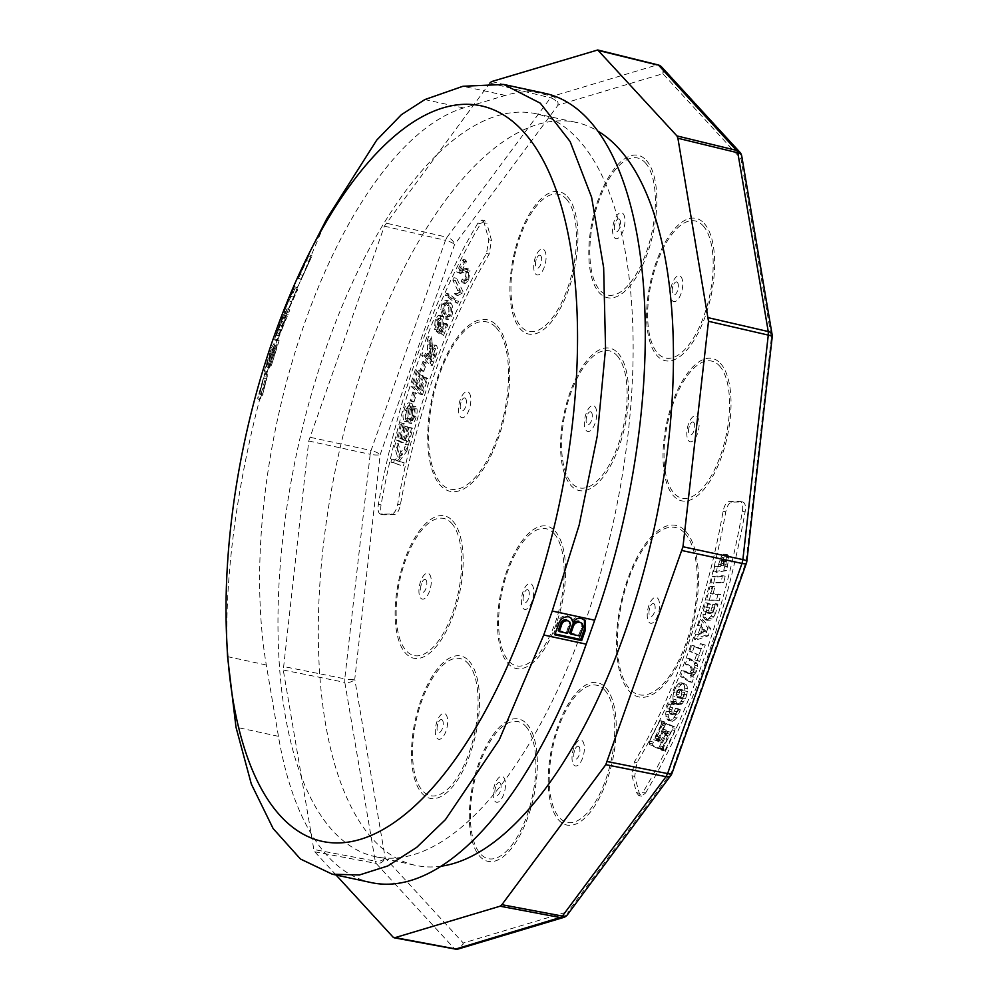 <?xml version="1.0" encoding="UTF-8"?>
<svg xmlns="http://www.w3.org/2000/svg" width="999" height="999" viewBox="0 0 999 999"><rect width="100%" height="100%" fill="white"/><g stroke="black" fill="none" stroke-linecap="round" stroke-linejoin="round"><path stroke-width="0.75" stroke-dasharray="5 3.75" d="M459.54 292.582L460.277 291.046L453.971 277.697L452.822 280.082L457.742 290.484L454.533 293.294L455.282 294.88L459.403 292.545L462.237 293.157L459.54 292.582M455.881 300.687L446.391 293.381L445.492 295.354L454.982 302.66L455.881 300.687L458.566 301.273L449.075 293.956L446.391 293.381M440.721 316.358L438.324 315.422L435.189 319.58L434.478 329.408L435.664 326.823L435.926 320.691L438.536 318.157L439.523 318.968L439.36 325.961L436.213 331.281L440.809 334.94L445.067 324.513L444.205 323.214L440.784 331.581L438.361 329.732L440.434 326.473L440.721 316.358L443.406 316.945L438.324 315.422L442.058 315.884L441.009 315.996L437.874 320.155L435.189 319.58M424.001 362.425L422.977 361.363L420.092 369.717L421.116 370.766L424.001 362.425L426.685 362.999L422.977 361.363M416.67 369.93L411.276 386.588L419.83 394.13L425.075 377.984L424.063 377.085L419.78 390.284L417.157 387.987L421.166 375.624L420.167 374.737L416.158 387.1L413.236 384.528L417.682 370.816L416.67 369.93L419.368 370.504L413.961 387.175L411.276 386.588M413.936 392.869L412.837 392.045L410.227 400.624L411.326 401.448L413.936 392.869L416.62 393.444L412.837 392.045M410.477 408.191L408.941 402.722L412.05 403.471L409.353 402.884C407.305 402.56 405.582 404.82 404.208 409.665C402.522 415.259 402.634 419.155 404.52 421.366L405.432 418.569L405.257 410.477L408.429 405.744L408.953 409.253L407.542 418.394L408.616 422.889L411.688 423.613L408.616 422.889C410.552 423.176 412.162 421.004 413.436 416.371C414.885 411.463 414.785 408.017 413.149 406.056L412.237 408.903L412.4 415.584L409.528 420.005L408.966 418.606L410.477 408.191L413.174 408.766L412.05 403.471C409.99 403.134 408.266 405.394 406.893 410.239L404.208 409.665M406.893 410.239C405.219 415.834 405.319 419.742 407.205 421.94L408.116 419.143L407.942 411.064L411.113 406.331L408.204 405.656L411.113 406.331L411.638 409.827L408.953 409.253M411.638 409.827L410.227 418.968L411.301 423.464C413.249 423.751 414.847 421.59 416.121 416.958C417.57 412.038 417.482 408.603 415.846 406.63L414.922 409.49L415.084 416.171L412.412 420.666L409.528 420.005L412.212 420.591L411.663 419.18L408.966 418.606M467.307 269.767L465.871 268.344L459.078 270.354L463.761 261.126L463.074 259.453L456.755 271.903L460.801 273.751L457.392 272.827L465.047 271.204L466.121 272.178L465.334 278.172L463.261 280.107L462.287 279.021L461.163 281.581L462.525 282.892L465.959 279.558L467.307 269.767L470.005 270.342L468.568 268.931L464.747 270.005L462.05 269.43M448.389 302.909L445.566 300.05L441.983 303.434L440.684 309.29L442.619 316.159L445.429 319.018L449.026 315.622C450.786 309.877 450.574 305.644 448.389 302.909L451.073 303.484L448.251 300.624L444.667 304.008L441.983 303.434M427.497 353.446L426.273 356.78L422.752 352.585L421.69 355.457L429.632 364.91L433.179 355.282C434.99 350.899 435.214 347.465 433.853 344.98L436.538 345.567L433.853 344.98C432.405 343.818 430.931 344.992 429.445 348.526L428.721 336.326L427.397 339.947L427.497 353.446L430.194 354.033L428.971 357.367L426.273 356.78M398.114 437.55L401.823 423.276L400.711 422.739L396.203 440.097L405.706 444.555L410.077 427.734L408.953 427.21L405.382 440.946L402.472 439.585L405.819 426.723L404.695 426.198L401.361 439.061L398.114 437.55L400.811 438.124L404.52 423.851L401.823 423.276M391.683 459.028L390.959 462.112L400.736 465.297L401.473 462.2L396.615 460.626L404.195 450.599L405.182 446.403L398.913 454.92L395.504 442.807L394.543 446.89L397.54 456.805L395.08 460.127L391.683 459.028L394.38 459.615L393.643 462.699L390.959 462.112M484.165 222.889L481.993 220.005L477.934 223.114C433.928 295.754 395.991 402.909 378.359 504.295C377.51 510.414 378.396 513.711 381.006 514.198L391.67 514.01C394.405 513.461 396.403 510.214 397.689 504.283C413.449 413.861 447.265 318.356 486.488 253.509L488.798 239.748L484.165 222.889L486.863 223.464L484.69 220.592L480.631 223.701A420.542 179.283 -77.8 0 0 381.056 504.882C380.194 510.988 381.081 514.298 383.703 514.785L394.368 514.585C397.09 514.035 399.088 510.801 400.374 504.87A376.074 160.327 102.2 0 1 489.185 254.083L491.483 240.322L486.863 223.464M380.544 514.16L383.703 514.785L380.544 514.16M393.643 462.699L400.736 465.297M403.434 465.871L404.158 462.787L401.473 462.2M404.158 462.787L396.615 460.626M399.3 461.213L406.88 451.173L404.195 450.599M406.88 451.173L407.867 446.99L405.182 446.403M407.867 446.99L401.598 455.494L398.913 454.92M401.598 455.494L398.189 443.381L395.504 442.807M398.189 443.381L397.227 447.465L394.543 446.89M397.227 447.465L400.224 457.392L397.54 456.805M400.224 457.392L397.764 460.714L395.08 460.127M397.764 460.714L394.38 459.615M404.52 423.851L400.711 422.739M403.396 423.326L398.888 440.671L396.203 440.097M398.888 440.671L408.391 445.129L405.706 444.555M408.391 445.129L412.762 428.309L410.077 427.734M412.762 428.309L408.953 427.21M411.65 427.784L408.079 441.533L405.382 440.946M408.079 441.533L402.472 439.585M405.157 440.159L408.504 427.297L405.819 426.723M408.504 427.297L404.695 426.198M407.392 426.773L404.046 439.647L401.361 439.061M404.046 439.647L400.811 438.124M428.971 357.367L425.437 353.159L422.752 352.585M425.437 353.159L424.375 356.031L421.69 355.457M424.375 356.031L432.33 365.497L429.632 364.91M432.33 365.497L435.864 355.869C437.674 351.473 437.899 348.039 436.538 345.567C435.089 344.393 433.616 345.579 432.13 349.101L429.445 348.526M432.13 349.101L432.367 346.903L429.682 346.316M432.367 346.903L432.192 343.256L429.495 342.682M432.192 343.256L431.418 336.913L428.721 336.326M431.418 336.913L430.082 340.522L427.397 339.947M430.082 340.522L430.744 352.385L428.059 351.81M430.744 352.385L430.194 354.033M444.667 304.008L443.381 309.877L440.684 309.29M443.381 309.877L445.304 316.745L442.619 316.159M445.304 316.745L448.126 319.593L451.723 316.208L449.026 315.622M451.723 316.208C453.471 310.464 453.259 306.218 451.073 303.484M464.747 270.005L461.763 270.929L459.078 270.354M461.763 270.929L466.458 261.701L463.761 261.126M466.458 261.701L465.759 260.027L463.074 259.453M465.759 260.027L459.44 272.477L456.755 271.903M459.44 272.477L460.077 273.414L467.732 271.79L468.806 272.752L466.121 272.178M468.806 272.752L468.019 278.758L465.334 278.172M468.019 278.758L465.946 280.694L462.287 279.021M464.985 279.595L463.848 282.155L461.163 281.581M463.848 282.155L465.209 283.479L468.643 280.145L465.959 279.558M468.643 280.145L470.005 270.342M407.205 421.94L404.52 421.366M408.116 419.143L405.432 418.569M407.942 411.064L405.257 410.477M410.227 418.968L407.542 418.394M416.121 416.958L413.436 416.371M415.846 406.63L413.149 406.056M414.922 409.49L412.237 408.903M415.084 416.171L412.4 415.584M411.663 419.18L413.174 408.766M415.534 392.619L412.912 401.198L410.227 400.624M412.912 401.198L414.011 402.023L411.326 401.448M414.011 402.023L416.62 393.444M413.961 387.175L422.527 394.705L419.83 394.13M422.527 394.705L427.759 378.559L425.075 377.984M427.759 378.559L424.063 377.085M426.748 377.672L422.465 390.859L419.78 390.284M422.465 390.859L419.842 388.561L417.157 387.987M419.842 388.561L423.851 376.198L421.166 375.624M423.851 376.198L420.167 374.737M422.852 375.324L418.843 387.674L416.158 387.1M418.843 387.674L415.934 385.102L413.236 384.528M415.934 385.102L420.379 371.391L417.682 370.816M420.379 371.391L419.368 370.504M425.661 361.95L422.777 370.304L420.092 369.717M422.777 370.304L423.801 371.353L421.116 370.766M423.801 371.353L426.685 362.999M437.874 320.155L437.162 329.982L434.478 329.408M437.162 329.982L438.349 327.397L435.664 326.823M438.349 327.397L438.611 321.278L435.926 320.691M438.611 321.278L441.233 318.731L442.22 319.555L439.523 318.968M442.22 319.555L442.045 326.536L439.36 325.961M442.045 326.536L439.772 329.283L437.087 328.708M439.772 329.283L438.898 331.868L436.213 331.281M438.898 331.868L443.494 335.514L440.809 334.94M443.494 335.514L447.764 325.087L445.067 324.513M447.764 325.087L446.903 323.788L444.205 323.214M446.903 323.788L443.481 332.155L440.784 331.581M443.481 332.155L441.046 330.307L438.361 329.732M441.046 330.307L443.131 327.048L440.434 326.473M443.131 327.048L443.406 316.945M449.075 293.956L448.176 295.941L445.492 295.354M448.176 295.941L457.679 303.234L454.982 302.66M457.679 303.234L458.566 301.273M462.962 291.621L456.655 278.271L455.519 280.657L460.427 291.059L457.23 293.881L457.967 295.454L462.237 293.157L462.962 291.621L460.277 291.046M456.655 278.271L453.971 277.697M455.519 280.657L452.822 280.082M460.427 291.059L457.742 290.484M457.23 293.881L454.533 293.294M457.967 295.454L455.282 294.88M429.87 358.441L432.142 352.272C433.141 349.138 434.24 347.889 435.452 348.526L435.027 354.707L432.505 361.576L429.87 358.441L427.185 357.867L429.458 351.685C430.457 348.564 431.556 347.315 432.767 347.939L432.342 354.133L429.82 360.989L427.185 357.867M434.977 348.214L432.292 347.64L434.977 348.214M446.428 314.173C444.742 312.387 444.38 309.403 445.367 305.219L447.515 303.321L449.962 306.056C451.648 307.842 451.998 310.826 450.999 315.022L448.926 316.908L446.241 316.321L443.731 313.599C442.045 311.813 441.695 308.828 442.682 304.633L444.83 302.734L447.265 305.469C448.963 307.255 449.313 310.252 448.314 314.448L446.628 316.333L449.313 316.92L446.428 314.173L443.731 313.599M432.142 352.272L429.458 351.685M432.505 361.576L429.82 360.989M435.027 354.707L432.342 354.133M445.367 305.219L442.682 304.633M450.999 315.022L448.314 314.448M449.962 306.056L447.265 305.469M336.064 875.012L314.772 851.822L313.823 849.5L283.279 670.017L308.753 441.009L384.353 226.161L490.059 82.767M441.233 866.208A380.07 162.025 102.2 0 1 415.734 865.396A380.07 162.025 102.2 0 1 337.475 459.715A380.07 162.025 102.2 0 1 575.998 122.353A380.07 162.025 102.2 0 1 597.514 130.881M645.529 793.044A420.542 179.283 -77.8 0 0 745.104 511.863C745.941 505.756 745.067 502.46 742.457 501.96L731.792 502.16C729.07 502.709 727.06 505.956 725.774 511.875A376.074 160.327 102.2 0 1 636.975 762.662L634.665 776.423L639.298 793.268L641.47 796.153L645.529 793.044L642.832 792.469C686.837 719.829 724.787 612.674 742.407 511.288C743.256 505.182 742.369 501.885 739.76 501.386L729.095 501.573C726.373 502.135 724.375 505.369 723.089 511.301C707.329 601.723 673.513 697.227 634.278 762.075L631.98 775.836L636.6 792.694L638.773 795.579L642.832 792.469M742.919 502.01L739.76 501.386L742.919 502.01M721.728 560.988L723.613 560.114L723.239 564.635L720.554 565.259L721.728 560.988L724.425 561.575L726.31 560.701L725.923 565.222L723.239 565.846L724.425 561.575M704.17 631.58L700.848 632.442L701.773 629.158L704.17 631.58L706.867 632.155L703.533 633.016L704.457 629.732L706.867 632.155M681.156 696.153L678.721 697.951L676.111 695.716L677.097 690.284L679.732 689.223L681.905 691.982L681.156 696.153L683.853 696.728L681.418 698.526L678.796 696.303L679.782 690.871L682.417 689.797L684.59 692.557L683.853 696.728M723.875 561.226L726.56 561.8M723.463 563.748L726.161 564.323M723.239 564.635L725.923 565.222M720.554 565.259L723.239 565.846M720.928 563.161L723.613 563.736M722.702 559.902L725.386 560.476M723.613 560.114L726.31 560.701M701.773 629.158L704.457 629.732M700.848 632.442L703.533 633.016M678.121 689.372L680.806 689.947M679.732 689.223L682.417 689.797M681.231 690.421L683.928 690.996M681.905 691.982L684.59 692.557M681.892 693.955L684.577 694.53M680.157 697.464L682.841 698.051M678.721 697.951L681.418 698.526M677.022 697.215L679.707 697.801M676.111 695.716L678.796 696.303M675.873 694.018L678.558 694.592M676.248 691.97L678.933 692.557M677.097 690.284L679.782 690.871M717.369 566.92L720.891 566.246L723.638 557.704L726.298 554.745L727.722 554.782L728.958 557.767L726.523 570.604L716.221 572.402L717.369 566.92L714.672 566.346L720.891 566.246M713.598 583.379L715.072 577.047L725.187 576.248L723.701 582.704L710.913 582.804L712.387 576.46L715.072 577.047M709.215 600.511L712.737 586.9L714.859 586.875L713.011 594.168L720.729 594.592L719.193 600.749L706.53 599.937L710.039 586.326L712.737 586.9M715.571 613.299L713.81 616.72L710.114 620.304L706.655 619.43L705.544 614.797L705.893 611.488L708.453 603.296L710.451 604.17L708.641 610.576L709.765 613.561L712.412 612.799L715.521 604.845L717.894 604.12L715.571 613.299L712.886 612.712L711.126 616.146L713.81 616.72M698.388 634.64L701.136 633.728L702.909 628.234L701.086 626.136L702.921 619.817L710.526 628.383L708.353 635.776L696.89 639.785L698.388 634.64L695.691 634.053L698.438 633.141L701.136 633.728M699.213 655.294L692.419 651.985L694.442 645.916L701.323 649L703.071 644.268L705.269 645.079L699.675 661.363L697.539 660.364L699.213 655.294L689.735 651.41L692.419 651.985M695.804 672.714L692.757 675.998L693.955 677.222L692.12 682.392L683.316 677.147L685.439 671.241L690.297 673.813L691.87 673.726L693.98 671.141L693.668 668.256L687.986 664.635L690.097 658.728L697.29 663.923L697.439 668.281L695.804 672.714L693.119 672.127L691.72 674.15L694.405 674.725M686.001 684.365L687.137 686.338L687.549 691.533L685.639 698.538L682.13 703.733L680.282 704.807L677.085 703.596L676.073 701.785L675.686 696.49L679.345 686.425L682.642 683.453L684.327 683.341L686.001 684.365L683.316 683.778L684.452 685.751L687.137 686.338M676.785 718.031L672.777 721.278L669.517 719.567L668.593 717.195L669.467 708.378L672.926 701.623L674.4 704.008L671.765 709.902L672.14 713.598L674.525 714.909L677.297 711.713L678.333 708.766L680.381 709.827L676.785 718.031L674.088 717.457L672.14 719.655L674.824 720.229M665.272 749.912L663.498 750.286L663.511 746.715L670.729 732.155L666.258 730.044L661.026 740.122L659.328 740.421L659.028 738.923L665.509 724.375L666.545 723.401L674.675 726.86L675.149 728.283L674.899 730.544L665.272 749.912L662.437 749.537L665.122 750.112M662.05 748.363L661.126 749.125L652.909 745.504L652.572 743.918L663.536 721.428L664.385 721.827L664.347 725.524L656.992 740.384L661.425 742.557L666.221 733.254L668.144 732.167L668.568 733.778L662.162 748.239L658.841 747.677L657.916 748.426L661.126 749.125M718.206 565.671L720.941 557.13L723.601 554.158L725.037 554.208L726.273 557.18L726.161 560.277L723.838 570.029L713.536 571.828L716.221 572.402M713.536 571.828L714.672 566.346M718.618 564.073L721.303 564.66M719.73 560.002L722.427 560.589M720.941 557.13L723.638 557.704M722.215 555.207L724.899 555.781M723.601 554.158L726.298 554.745M725.037 554.208L727.722 554.782M725.898 555.294L728.596 555.869M726.273 557.18L728.958 557.767M726.161 560.277L728.845 560.851M724.924 566.246L727.622 566.833M723.838 570.029L726.523 570.604M712.387 576.46L722.502 575.674L721.016 582.13L723.701 582.704M721.016 582.13L710.913 582.804M722.502 575.674L725.187 576.248M710.039 586.326L712.175 586.288L710.326 593.593L718.044 594.018L716.508 600.162L719.193 600.749M716.508 600.162L706.53 599.937M712.175 586.288L714.859 586.875M710.326 593.593L713.011 594.168M718.044 594.018L720.729 594.592M711.126 616.146L707.429 619.717L705.556 619.88L703.134 616.932L703.209 610.913L705.769 602.709L707.767 603.583L705.956 610.002L707.08 612.986L708.416 613.061L710.976 610.564L712.836 604.27L715.209 603.546L714.11 609.303L716.795 609.877M714.11 609.303L712.886 612.712M709.352 618.406L712.037 618.98M707.429 619.717L710.114 620.304M705.556 619.88L708.254 620.454M703.958 618.843L706.655 619.43M703.134 616.932L705.818 617.519M702.859 614.21L705.544 614.797M703.209 610.913L705.893 611.488M704.245 606.755L706.93 607.33M705.769 602.709L708.453 603.296M707.767 603.583L710.451 604.17M707.742 603.833L710.426 604.42M706.43 607.317L709.115 607.904M705.956 610.002L708.641 610.576M706.193 612.012L708.878 612.587M707.08 612.986L709.765 613.561M708.416 613.061L711.113 613.636M709.727 612.225L712.412 612.799M710.976 610.564L713.661 611.138M712.175 607.654L714.859 608.229M712.836 604.27L715.521 604.845M715.209 603.546L717.894 604.12M715.159 604.707L717.844 605.294M698.438 633.141L700.224 627.659L698.401 625.561L701.086 626.136M700.224 627.659L702.909 628.234M698.401 625.561L700.237 619.23L702.921 619.817M700.237 619.23L707.841 627.797L710.526 628.383M707.841 627.797L705.669 635.202L708.353 635.776M705.669 635.202L694.205 639.198L696.89 639.785M694.205 639.198L695.691 634.053M689.735 651.41L691.758 645.329L698.626 648.413L700.386 643.693L702.584 644.492L696.99 660.789L694.854 659.79L697.539 660.364M694.854 659.79L696.528 654.707M691.758 645.329L694.442 645.916M698.626 648.413L701.323 649M700.386 643.693L703.071 644.268M702.584 644.492L705.269 645.079M696.99 660.789L699.675 661.363M691.72 674.15L690.072 675.424L691.258 676.648L689.422 681.817L680.631 676.573L682.742 670.666L687.599 673.239L689.185 673.151L691.283 670.566L690.971 667.682L685.289 664.06L687.412 658.154L693.568 661.837L694.992 665.371L693.793 670.766L696.478 671.353M693.793 670.766L693.119 672.127M690.072 675.424L692.757 675.998M691.258 676.648L693.955 677.222M689.422 681.817L692.12 682.392M680.631 676.573L683.316 677.147M682.742 670.666L685.439 671.241M687.599 673.239L690.297 673.813M689.185 673.151L691.87 673.726M690.459 672.202L693.144 672.789M691.283 670.566L693.98 671.141M691.52 668.993L694.218 669.567M690.971 667.682L693.668 668.256M685.289 664.06L687.986 664.635M687.412 658.154L690.097 658.728M689.909 659.465L692.594 660.052M693.568 661.837L696.253 662.424M694.592 663.348L697.29 663.923M694.992 665.371L697.677 665.946M694.755 667.707L697.439 668.281M684.452 685.751L684.864 690.946L682.829 698.189L685.514 698.763M682.954 697.964L685.639 698.538M682.829 698.189L681.118 701.273L683.803 701.847M681.118 701.273L679.445 703.159L682.13 703.733M679.445 703.159L677.597 704.22L680.282 704.807M677.597 704.22L675.873 704.12L678.558 704.695M675.873 704.12L674.4 703.009L677.085 703.596M674.4 703.009L673.388 701.211L676.073 701.785M673.388 701.211L672.951 698.963L675.636 699.55M672.951 698.963L672.989 695.916L675.686 696.49M672.989 695.916L673.676 692.507L676.36 693.081M673.676 692.507L675.037 688.811L677.722 689.385M675.037 688.811L676.648 685.838L679.345 686.425M676.648 685.838L678.296 683.915L680.993 684.502M678.296 683.915L679.957 682.879L682.642 683.453M679.957 682.879L684.327 683.341M681.643 682.754L683.316 683.778M684.914 688.149L687.599 688.723M684.864 690.946L687.549 691.533M684.29 694.13L686.975 694.705M672.14 719.655L668.368 720.479L666.82 718.98L665.634 714.023L666.783 707.804L670.229 701.036L671.715 703.421L669.08 709.327L669.455 713.024L671.827 714.322L673.239 713.298L675.649 708.179L677.697 709.253L675.824 714.497L678.508 715.084M675.824 714.497L674.088 717.457M670.079 720.704L672.777 721.278M668.368 720.479L671.066 721.053M666.82 718.98L669.517 719.567M665.908 716.62L668.593 717.195M665.634 714.023L668.319 714.597M665.921 711.088L668.606 711.663M666.783 707.804L669.467 708.378M668.306 704.208L670.991 704.794M670.229 701.036L672.926 701.623M671.715 703.421L674.4 704.008M671.403 704.058L674.088 704.632M669.742 706.992L672.439 707.567M669.08 709.327L671.765 709.902M668.968 711.338L671.653 711.925M669.455 713.024L672.14 713.598M670.554 714.21L673.239 714.784M671.827 714.322L674.525 714.909M673.239 713.298L675.923 713.873M674.612 711.138L677.297 711.713M675.649 708.179L678.333 708.766M677.697 709.253L680.381 709.827M677.397 710.501L680.082 711.088M662.437 749.537L660.801 749.712L660.826 746.128L668.031 731.568L663.573 729.457L658.341 739.547L656.643 739.847L656.343 738.348L662.824 723.788L663.848 722.814L671.99 726.285L672.215 729.957L674.899 730.544M672.215 729.957L662.587 749.337M661.513 750.187L664.21 750.773M660.801 749.712L663.498 750.286M660.501 748.189L663.186 748.775M660.826 746.128L663.511 746.715M668.031 731.568L670.729 732.155M663.573 729.457L666.258 730.044M658.341 739.547L661.026 740.122M657.417 740.309L660.102 740.883M656.643 739.847L659.328 740.421M656.343 738.348L659.028 738.923M656.63 736.338L659.315 736.925M662.824 723.788L665.509 724.375M663.848 722.814L666.545 723.401M671.99 726.285L674.675 726.86M672.464 727.709L675.149 728.283M657.916 748.426L649.687 744.817L652.909 745.504M649.687 744.817L649.35 743.231L652.572 743.918M649.35 743.231L649.637 741.221L652.859 741.92M649.637 741.221L659.315 721.74L662.537 722.439M659.315 721.74L660.314 720.741L663.536 721.428M660.314 720.741L664.385 721.827M661.163 721.128L661.475 722.814L664.697 723.501M661.475 722.814L661.126 724.837L664.347 725.524M661.126 724.837L653.783 739.685L656.992 740.384M653.783 739.685L661.425 742.557M658.204 741.87L662.999 732.567L666.221 733.254M662.999 732.567L664.023 731.318L667.245 732.005M664.023 731.318L668.144 732.167M664.934 731.468L665.346 733.091L668.568 733.778M665.346 733.091L665.047 735.202L668.256 735.901M665.047 735.202L658.953 747.552L662.162 748.239M281.006 320.916L283.803 322.04L285.577 319.018L282.767 317.894L281.006 320.916L276.436 334.752L279.245 335.876L282.692 327.01L279.882 325.886L276.236 335.002M282.767 317.894L279.932 325.749M558.254 630.444L566.533 632.23L567.557 633.354M566.533 632.23L569.405 623.139L570.429 624.25M569.405 623.139L568.643 620.716M569.63 632.904L578.933 634.902L579.969 636.026M578.933 634.902L581.967 625.973L582.991 627.085M581.967 625.973L581.181 622.427M283.803 322.04L280.981 329.895A398.126 169.73 102.2 0 1 280.981 329.895L279.658 333.703L276.848 332.58M279.658 333.703L279.046 336.126M285.577 319.018L282.742 326.873M571.965 621.078C574.1 617.981 576.86 616.708 580.244 617.245L584.477 619.942M555.094 633.965L553.771 633.678L557.442 623.326C559.078 617.981 562.474 615.434 567.644 615.671L570.928 617.869M309.603 260.389L302.972 275.599L311.463 257.005L308.641 255.881L309.24 254.795L298.164 278.996L300.974 280.12L309.603 260.389L306.793 259.265L306.193 260.352L309.016 261.488M311.463 257.005L300.974 280.12M297.714 286.788L286.875 313.286L297.69 289.747L293.394 297.202L297.714 286.788L294.905 285.664L290.584 296.079L293.394 297.202M270.904 366.233L268.094 365.11L274.213 345.204L266.508 366.833L269.318 367.957L269.88 366.983L275.337 349.25L277.023 346.328L271.466 365.259L279.121 340.622L274.226 349.051L271.428 347.927L276.323 339.498L279.121 340.622M269.318 367.957L274.775 350.212L273.264 352.809L266.895 372.839L274.226 349.051M263.536 377.897L259.653 394.205L262.475 395.342L267.794 374.275L260.027 399.812L266.346 379.021L263.536 377.897L257.804 397.59L260.627 398.726M262.475 395.342L266.346 379.021M280.407 325.037L283.216 326.161L289.872 309.94L284.965 318.356L277.622 340.622L274.825 339.498L280.407 325.037A415.097 176.96 102.2 0 1 280.507 324.787L285.339 313.474L288.149 314.598M283.216 326.161L277.322 340.971M553.771 633.678L554.795 634.802M580.244 617.245L581.268 618.369M567.644 615.671L568.681 616.795M302.972 275.599L300.162 274.475L306.793 259.265M308.641 255.881L300.162 274.475M312.063 255.919L309.24 254.795M298.589 278.234L301.398 279.358M298.164 278.996L306.193 260.352M297.165 287.762L294.355 286.638L284.078 312.163L288.736 300.687L291.546 301.81M284.64 311.201L287.45 312.325M284.078 312.163L286.875 313.286M294.355 286.638L294.905 285.664M290.584 296.079L294.88 288.624L297.69 289.747M294.88 288.624L293.044 293.231L295.854 294.355M288.736 300.687L293.044 293.231M284.965 318.356L282.155 317.232L277.734 329.383L280.544 330.507M282.155 317.232L287.063 308.816L289.872 309.94M287.063 308.816L285.339 313.474M283.329 316.92L286.139 318.044M274.213 345.204L277.023 346.328M272.527 348.127L275.337 349.25M267.07 365.859L269.88 366.983M266.508 366.833L271.965 349.088L274.775 350.212M266.895 372.839L264.086 371.715L271.965 349.088M270.454 351.685L273.264 352.809M264.635 370.741L267.457 371.865M264.086 371.715L271.428 347.927M268.094 365.11L276.323 339.498M268.656 364.136L271.466 365.259M267.357 375.037L264.548 373.913L257.804 397.59M257.205 398.688L260.027 399.812M264.548 373.913L264.972 373.151L267.794 374.275M259.653 394.205L264.972 373.151M260.252 393.119L263.074 394.243M277.734 329.383L276.049 334.228L278.858 335.352M276.049 334.228L274.525 339.847M371.328 882.616A391.471 166.895 102.2 0 1 278.446 736.325L266.308 664.997A353.459 150.687 102.2 0 1 463.573 107.942L505.407 95.417A391.471 166.895 102.2 0 1 544.88 93.332M266.308 664.997L227.547 656.643C222.54 564.697 244.68 429.595 285.027 317.02L326.81 218.719M584.028 625.187A380.07 162.025 102.2 0 1 375.399 856.692A380.07 162.025 102.2 0 1 297.153 451.011A380.07 162.025 102.2 0 1 535.664 113.661A380.07 162.025 102.2 0 1 584.028 625.187M435.864 355.869L433.179 355.282M430.681 345.354L427.997 344.78M464.048 272.889L461.363 272.315M477.934 223.114L480.631 223.701M378.359 504.295L381.056 504.882M391.67 514.01L394.368 514.585M397.689 504.283L400.374 504.87M486.488 253.509L489.185 254.083M488.798 239.748L491.483 240.322M677.384 282.367A6.631 2.822 102.2 0 1 677.497 290.834A6.631 2.822 102.2 0 1 673.114 294.43A6.631 2.822 102.2 0 1 672.24 289.323A6.631 2.822 102.2 0 1 672.889 286.313A6.631 2.822 102.2 0 1 673.014 285.951A6.631 2.822 102.2 0 1 675.661 282.08A6.631 2.822 102.2 0 1 677.384 282.367M693.781 422.49A6.631 2.822 102.2 0 1 693.88 430.956A6.631 2.822 102.2 0 1 689.51 434.553A6.631 2.822 102.2 0 1 688.636 429.445A6.631 2.822 102.2 0 1 689.285 426.436A6.631 2.822 102.2 0 1 689.41 426.073A6.631 2.822 102.2 0 1 692.057 422.202A6.631 2.822 102.2 0 1 693.781 422.49M654.195 603.995A6.631 2.822 102.2 0 1 654.308 612.474A6.631 2.822 102.2 0 1 649.924 616.058A6.631 2.822 102.2 0 1 649.05 610.951A6.631 2.822 102.2 0 1 649.7 607.954A6.631 2.822 102.2 0 1 649.825 607.592A6.631 2.822 102.2 0 1 652.472 603.708A6.631 2.822 102.2 0 1 654.195 603.995M578.983 746.678A6.631 2.822 102.2 0 1 579.083 755.144A6.631 2.822 102.2 0 1 574.712 758.74A6.631 2.822 102.2 0 1 573.838 753.633A6.631 2.822 102.2 0 1 574.475 750.624A6.631 2.822 102.2 0 1 574.6 750.261A6.631 2.822 102.2 0 1 577.26 746.39A6.631 2.822 102.2 0 1 578.983 746.678M500.112 783.004A6.631 2.822 102.2 0 1 500.212 791.47A6.631 2.822 102.2 0 1 495.829 795.067A6.631 2.822 102.2 0 1 494.955 789.959A6.631 2.822 102.2 0 1 495.604 786.95A6.631 2.822 102.2 0 1 495.729 786.588A6.631 2.822 102.2 0 1 498.376 782.716A6.631 2.822 102.2 0 1 500.112 783.004M442.282 719.992A6.631 2.822 102.2 0 1 442.382 728.471A6.631 2.822 102.2 0 1 438.012 732.055A6.631 2.822 102.2 0 1 437.137 726.947A6.631 2.822 102.2 0 1 437.787 723.938A6.631 2.822 102.2 0 1 437.899 723.588A6.631 2.822 102.2 0 1 440.559 719.717A6.631 2.822 102.2 0 1 442.282 719.992M425.886 579.87A6.631 2.822 102.2 0 1 425.999 588.349A6.631 2.822 102.2 0 1 421.615 591.932A6.631 2.822 102.2 0 1 420.741 586.825A6.631 2.822 102.2 0 1 421.391 583.816A6.631 2.822 102.2 0 1 421.516 583.466A6.631 2.822 102.2 0 1 424.163 579.595A6.631 2.822 102.2 0 1 425.886 579.87M465.472 398.364A6.631 2.822 102.2 0 1 465.584 406.843A6.631 2.822 102.2 0 1 461.201 410.427A6.631 2.822 102.2 0 1 460.327 405.319A6.631 2.822 102.2 0 1 460.976 402.322A6.631 2.822 102.2 0 1 461.101 401.96A6.631 2.822 102.2 0 1 463.748 398.077A6.631 2.822 102.2 0 1 465.472 398.364M540.696 255.682A6.631 2.822 102.2 0 1 540.796 264.161A6.631 2.822 102.2 0 1 536.426 267.744A6.631 2.822 102.2 0 1 535.551 262.637A6.631 2.822 102.2 0 1 536.188 259.628A6.631 2.822 102.2 0 1 536.313 259.278A6.631 2.822 102.2 0 1 538.973 255.394A6.631 2.822 102.2 0 1 540.696 255.682M619.567 219.355A6.631 2.822 102.2 0 1 619.667 227.834A6.631 2.822 102.2 0 1 615.297 231.418A6.631 2.822 102.2 0 1 614.422 226.311A6.631 2.822 102.2 0 1 615.072 223.314A6.631 2.822 102.2 0 1 615.184 222.952A6.631 2.822 102.2 0 1 617.844 219.081A6.631 2.822 102.2 0 1 619.567 219.355M591.346 412.212A6.631 2.822 102.2 0 1 591.445 420.691A6.631 2.822 102.2 0 1 587.062 424.275A6.631 2.822 102.2 0 1 586.188 419.168A6.631 2.822 102.2 0 1 586.838 416.158A6.631 2.822 102.2 0 1 586.962 415.809A6.631 2.822 102.2 0 1 589.61 411.938A6.631 2.822 102.2 0 1 591.346 412.212M528.334 590.147A6.631 2.822 102.2 0 1 528.434 598.613A6.631 2.822 102.2 0 1 524.063 602.21A6.631 2.822 102.2 0 1 523.189 597.102A6.631 2.822 102.2 0 1 523.838 594.093A6.631 2.822 102.2 0 1 523.951 593.731A6.631 2.822 102.2 0 1 526.61 589.86A6.631 2.822 102.2 0 1 528.334 590.147M680.868 276.648A13.237 5.644 102.2 0 1 681.068 293.556A13.237 5.644 102.2 0 1 672.339 300.724A13.237 5.644 102.2 0 1 671.028 287.774A13.237 5.644 102.2 0 1 677.422 276.074A13.237 5.644 102.2 0 1 680.868 276.648M697.252 416.77A13.237 5.644 102.2 0 1 697.464 433.678A13.237 5.644 102.2 0 1 688.723 440.846A13.237 5.644 102.2 0 1 687.412 427.897A13.237 5.644 102.2 0 1 693.806 416.196A13.237 5.644 102.2 0 1 697.252 416.77M657.679 598.264A13.249 5.644 102.2 0 1 657.879 615.197A13.249 5.644 102.2 0 1 649.138 622.365A13.249 5.644 102.2 0 1 647.827 609.402A13.249 5.644 102.2 0 1 654.233 597.702A13.249 5.644 102.2 0 1 657.679 598.264M582.454 740.958A13.237 5.644 102.2 0 1 582.667 757.879A13.237 5.644 102.2 0 1 573.926 765.047A13.237 5.644 102.2 0 1 572.614 752.085A13.237 5.644 102.2 0 1 579.008 740.396A13.237 5.644 102.2 0 1 582.454 740.958M503.583 777.284A13.237 5.644 102.2 0 1 503.796 794.193A13.237 5.644 102.2 0 1 495.054 801.36A13.237 5.644 102.2 0 1 493.743 788.411A13.237 5.644 102.2 0 1 500.137 776.71A13.237 5.644 102.2 0 1 503.583 777.284M445.754 714.273A13.237 5.644 102.2 0 1 445.966 731.193A13.237 5.644 102.2 0 1 437.225 738.361A13.237 5.644 102.2 0 1 435.914 725.399A13.237 5.644 102.2 0 1 442.307 713.711A13.237 5.644 102.2 0 1 445.754 714.273M429.37 574.15A13.237 5.644 102.2 0 1 429.57 591.071A13.237 5.644 102.2 0 1 420.841 598.239A13.237 5.644 102.2 0 1 419.53 585.277A13.237 5.644 102.2 0 1 425.924 573.588A13.237 5.644 102.2 0 1 429.37 574.15M468.943 392.632A13.249 5.644 102.2 0 1 469.155 409.565A13.249 5.644 102.2 0 1 460.414 416.733A13.249 5.644 102.2 0 1 459.103 403.771A13.249 5.644 102.2 0 1 465.497 392.07A13.249 5.644 102.2 0 1 468.943 392.632M544.168 249.962A13.237 5.644 102.2 0 1 544.38 266.883A13.237 5.644 102.2 0 1 535.639 274.051A13.237 5.644 102.2 0 1 534.328 261.089A13.237 5.644 102.2 0 1 540.721 249.4A13.237 5.644 102.2 0 1 544.168 249.962M623.039 213.636A13.237 5.644 102.2 0 1 623.251 230.557A13.237 5.644 102.2 0 1 614.51 237.725A13.237 5.644 102.2 0 1 613.199 224.763A13.237 5.644 102.2 0 1 619.592 213.074A13.237 5.644 102.2 0 1 623.039 213.636M594.817 406.493A13.237 5.644 102.2 0 1 595.029 423.414A13.237 5.644 102.2 0 1 586.288 430.581A13.237 5.644 102.2 0 1 584.977 417.619A13.237 5.644 102.2 0 1 591.371 405.931A13.237 5.644 102.2 0 1 594.817 406.493M531.805 584.427A13.237 5.644 102.2 0 1 532.017 601.348A13.237 5.644 102.2 0 1 523.276 608.503A13.237 5.644 102.2 0 1 521.965 595.554A13.237 5.644 102.2 0 1 528.359 583.853A13.237 5.644 102.2 0 1 531.805 584.427M596.927 50.025L658.054 64.91M489.835 83.054L550.524 97.815L552.36 96.316L657.18 64.923A7.605 6.693 73.3 0 1 662.899 73.714A7.605 6.581 137.5 0 0 661.775 67.133M491.67 81.543L552.36 96.316A7.605 6.693 73.3 0 1 558.066 105.107A7.605 5.007 36.6 0 0 550.524 97.815L447.04 237.263L385.926 223.077M384.353 226.161L445.467 240.347L447.04 237.263A7.605 5.007 36.6 0 1 454.582 244.555A7.605 1.986 19.5 0 0 445.467 240.347L371.066 450.487L309.628 437.175M308.753 441.009L370.179 454.308L371.066 450.487A7.605 1.986 19.5 0 1 380.169 454.695A7.605 1.573 6.5 0 1 370.179 454.308L344.78 678.833L283.241 666.458M283.279 670.017L344.817 682.392L344.78 678.833A7.605 1.573 6.5 0 0 354.77 679.208A7.605 4.708 -9.7 0 1 344.817 682.392L375.237 861.126L313.823 849.5M314.772 851.822L376.186 863.448L375.237 861.126A7.605 4.708 -9.7 0 0 385.177 857.954A7.605 6.581 -42.5 0 1 376.186 863.448L454.27 948.526L393.181 937.249M455.02 949.013L454.27 948.526A7.605 6.581 -42.5 0 0 463.261 943.019A7.605 6.693 -106.7 0 1 458.716 948.863M703.021 225.687A70.142 29.908 102.2 0 1 704.133 315.347A70.142 29.908 102.2 0 1 657.817 353.334A70.142 29.908 102.2 0 1 652.447 277.809A70.142 29.908 102.2 0 1 691.146 220.717A70.142 29.908 102.2 0 1 703.021 225.687M719.417 365.809A70.142 29.908 102.2 0 1 720.529 455.469A70.142 29.908 102.2 0 1 674.213 493.456A70.142 29.908 102.2 0 1 668.843 417.932A70.142 29.908 102.2 0 1 707.542 360.839A70.142 29.908 102.2 0 1 719.417 365.809M684.877 533.291A85.577 36.488 102.2 0 1 686.238 642.682A85.577 36.488 102.2 0 1 629.72 689.023A85.577 36.488 102.2 0 1 623.588 595.267A85.577 36.488 102.2 0 1 671.84 527.147A85.577 36.488 102.2 0 1 684.877 533.291M604.607 689.997A70.142 29.908 102.2 0 1 605.731 779.657A70.142 29.908 102.2 0 1 559.415 817.644A70.142 29.908 102.2 0 1 554.033 742.12A70.142 29.908 102.2 0 1 592.732 685.027A70.142 29.908 102.2 0 1 604.607 689.997M525.736 726.323A70.142 29.908 102.2 0 1 526.848 815.983A70.142 29.908 102.2 0 1 480.531 853.97A70.142 29.908 102.2 0 1 475.162 778.446A70.142 29.908 102.2 0 1 513.861 721.353A70.142 29.908 102.2 0 1 525.736 726.323M467.919 663.311A70.142 29.908 102.2 0 1 469.031 752.984A70.142 29.908 102.2 0 1 422.714 790.971A70.142 29.908 102.2 0 1 417.345 715.446A70.142 29.908 102.2 0 1 456.031 658.341A70.142 29.908 102.2 0 1 467.919 663.311M451.523 523.189A70.142 29.908 102.2 0 1 452.634 612.862A70.142 29.908 102.2 0 1 406.318 650.849A70.142 29.908 102.2 0 1 400.949 575.324A70.142 29.908 102.2 0 1 439.647 518.219A70.142 29.908 102.2 0 1 451.523 523.189M496.153 327.66A85.577 36.488 102.2 0 1 497.514 437.05A85.577 36.488 102.2 0 1 440.996 483.404A85.577 36.488 102.2 0 1 434.865 389.635A85.577 36.488 102.2 0 1 483.116 321.516A85.577 36.488 102.2 0 1 496.153 327.66M566.321 199.001A70.142 29.908 102.2 0 1 567.444 288.674A70.142 29.908 102.2 0 1 521.116 326.661A70.142 29.908 102.2 0 1 515.746 251.124A70.142 29.908 102.2 0 1 554.445 194.031A70.142 29.908 102.2 0 1 566.321 199.001M645.204 162.675A70.142 29.908 102.2 0 1 646.316 252.347A70.142 29.908 102.2 0 1 599.999 290.334A70.142 29.908 102.2 0 1 594.63 214.81A70.142 29.908 102.2 0 1 633.316 157.717A70.142 29.908 102.2 0 1 645.204 162.675M616.97 355.532A70.142 29.908 102.2 0 1 618.081 445.204A70.142 29.908 102.2 0 1 571.765 483.191A70.142 29.908 102.2 0 1 566.396 407.667A70.142 29.908 102.2 0 1 605.094 350.574A70.142 29.908 102.2 0 1 616.97 355.532M553.97 533.466A70.142 29.908 102.2 0 1 555.082 623.126A70.142 29.908 102.2 0 1 508.766 661.113A70.142 29.908 102.2 0 1 503.384 585.589A70.142 29.908 102.2 0 1 542.082 528.496A70.142 29.908 102.2 0 1 553.97 533.466M565.134 916.72A7.605 6.693 -106.7 0 0 568.081 911.637L463.261 943.019L385.177 857.954L354.77 679.208L380.169 454.695L454.582 244.555L558.066 105.107L662.899 73.714L740.971 158.791L771.378 337.537L745.978 562.05L671.565 772.19L568.081 911.637A7.605 5.007 -143.4 0 1 567.469 914.709M672.015 773.276A7.605 1.986 -160.5 0 0 671.565 772.19A7.605 5.007 -143.4 0 1 671.34 774.587M746.815 561.463A7.605 1.573 -173.5 0 1 745.978 562.05A7.605 1.986 -160.5 0 1 746.415 563.136M772.19 335.552A7.605 4.708 170.3 0 1 771.378 337.537A7.605 1.573 -173.5 0 0 772.215 336.938M740.746 153.496A7.605 6.581 137.5 0 1 740.971 158.791A7.605 4.708 170.3 0 0 741.745 156.069M704.095 223.301A72.815 31.044 102.2 0 1 705.244 316.383A72.815 31.044 102.2 0 1 657.167 355.806A72.815 31.044 102.2 0 1 651.585 277.41A72.815 31.044 102.2 0 1 691.758 218.144A72.815 31.044 102.2 0 1 704.095 223.301M720.479 363.424A72.815 31.044 102.2 0 1 721.64 456.506A72.815 31.044 102.2 0 1 673.563 495.929A72.815 31.044 102.2 0 1 667.981 417.532A72.815 31.044 102.2 0 1 708.154 358.266A72.815 31.044 102.2 0 1 720.479 363.424M685.714 531.331A87.762 37.413 102.2 0 1 687.112 643.518A87.762 37.413 102.2 0 1 629.158 691.046A87.762 37.413 102.2 0 1 622.864 594.892A87.762 37.413 102.2 0 1 672.352 525.037A87.762 37.413 102.2 0 1 685.714 531.331M605.681 687.612A72.815 31.044 102.2 0 1 606.843 780.694A72.815 31.044 102.2 0 1 558.753 820.129A72.815 31.044 102.2 0 1 553.184 741.72A72.815 31.044 102.2 0 1 593.356 682.454A72.815 31.044 102.2 0 1 605.681 687.612M526.81 723.938A72.815 31.044 102.2 0 1 527.959 817.02A72.815 31.044 102.2 0 1 479.882 856.443A72.815 31.044 102.2 0 1 474.313 778.046A72.815 31.044 102.2 0 1 514.473 718.781A72.815 31.044 102.2 0 1 526.81 723.938M468.981 660.926A72.815 31.044 102.2 0 1 470.142 754.008A72.815 31.044 102.2 0 1 422.065 793.443A72.815 31.044 102.2 0 1 416.483 715.047A72.815 31.044 102.2 0 1 456.655 655.769A72.815 31.044 102.2 0 1 468.981 660.926M452.597 520.804A72.815 31.044 102.2 0 1 453.746 613.886A72.815 31.044 102.2 0 1 405.669 653.321A72.815 31.044 102.2 0 1 400.087 574.912A72.815 31.044 102.2 0 1 440.259 515.646A72.815 31.044 102.2 0 1 452.597 520.804M496.99 325.699A87.762 37.413 102.2 0 1 498.389 437.887A87.762 37.413 102.2 0 1 440.434 485.414A87.762 37.413 102.2 0 1 434.14 389.26A87.762 37.413 102.2 0 1 483.628 319.405A87.762 37.413 102.2 0 1 496.99 325.699M567.395 196.616A72.815 31.044 102.2 0 1 568.556 289.698A72.815 31.044 102.2 0 1 520.467 329.133A72.815 31.044 102.2 0 1 514.897 250.724A72.815 31.044 102.2 0 1 555.069 191.458A72.815 31.044 102.2 0 1 567.395 196.616M646.266 160.29A72.815 31.044 102.2 0 1 647.427 253.371A72.815 31.044 102.2 0 1 599.35 292.807A72.815 31.044 102.2 0 1 593.768 214.41A72.815 31.044 102.2 0 1 633.94 155.132A72.815 31.044 102.2 0 1 646.266 160.29M618.044 353.147A72.815 31.044 102.2 0 1 619.193 446.228A72.815 31.044 102.2 0 1 571.116 485.664A72.815 31.044 102.2 0 1 565.546 407.267A72.815 31.044 102.2 0 1 605.706 347.989A72.815 31.044 102.2 0 1 618.044 353.147M555.032 531.081A72.815 31.044 102.2 0 1 556.193 624.163A72.815 31.044 102.2 0 1 508.104 663.598A72.815 31.044 102.2 0 1 502.534 585.189A72.815 31.044 102.2 0 1 542.707 525.924A72.815 31.044 102.2 0 1 555.032 531.081M742.407 511.288L745.104 511.863M729.095 501.573L731.792 502.16M723.089 511.301L725.774 511.875M634.278 762.075L636.975 762.662M631.98 775.836L634.665 776.423M636.6 792.694L639.298 793.268M568.543 626.523L569.58 627.647M581.256 628.359L582.28 629.482M278.159 328.833L280.956 329.945M557.442 623.326L558.466 624.437M278.446 736.325L235.989 727.172M505.407 95.417L462.949 86.264M463.573 107.942L424.812 99.588M445.566 300.05L448.251 300.624M445.429 319.018L448.126 319.593M465.871 268.344L468.568 268.931M465.047 271.204L467.732 271.79M463.261 280.107L465.946 280.694M462.525 282.892L465.209 283.479M438.536 318.157L441.233 318.731M444.83 302.734L447.515 303.321M484.69 220.592L481.993 220.005M672.889 286.313A15.197 15.197 0 0 0 672.24 289.323L672.889 286.313M689.285 426.436A15.197 15.197 0 0 0 688.636 429.445L689.285 426.436M649.7 607.954A15.197 15.197 0 0 0 649.05 610.951L649.7 607.954M574.475 750.624A15.197 15.197 0 0 0 573.838 753.633L574.475 750.624M495.604 786.95A15.197 15.197 0 0 0 494.955 789.959L495.604 786.95M437.787 723.938A15.197 15.197 0 0 0 437.137 726.947L437.787 723.938M421.391 583.816A15.197 15.197 0 0 0 420.741 586.825L421.391 583.816M460.976 402.322A15.197 15.197 0 0 0 460.327 405.319L460.976 402.322M536.188 259.628A15.197 15.197 0 0 0 535.551 262.637L536.188 259.628M615.072 223.314A15.197 15.197 0 0 0 614.422 226.311L615.072 223.314M586.838 416.158A15.197 15.197 0 0 0 586.188 419.168L586.838 416.158M523.838 594.093A15.197 15.197 0 0 0 523.189 597.102L523.838 594.093M641.47 796.153L638.773 795.579M276.186 334.977L278.996 336.101M584.003 619.368L585.027 620.491M570.454 617.27L571.478 618.393M274.425 339.81L277.235 340.934M332.305 874.2L332.942 874.35M375.399 856.692L415.734 865.396M535.664 113.661L575.998 122.353"/><path stroke-width="1.5" d="M490.059 82.767L491.67 81.543L597.739 49.987L676.947 135.926L677.909 138.249L708.491 321.291L682.979 546.74L605.806 764.672L666.021 776.66L561.625 917.094L455.881 949L393.181 937.249L336.064 875.012M597.514 130.881A380.07 162.025 102.2 0 1 624.363 633.878A380.07 162.025 102.2 0 1 441.233 866.208M394.792 937.724L500.049 906.205L560.701 917.606A7.605 6.693 -106.7 0 0 563.536 917.469A7.605 7.605 0 0 0 567.469 914.709A7.605 5.007 -143.4 0 1 562.537 916.095L501.885 904.694L500.049 906.205M501.885 904.694L605.806 764.672M559.278 631.568L567.557 633.354L570.429 624.25L569.68 621.828L567.632 620.766C564.11 620.604 561.95 622.439 561.151 626.298L559.278 631.568L558.254 630.444L560.127 625.174L561.151 626.298M570.654 634.015L579.969 636.026L582.991 627.085L582.205 623.538L579.832 622.252C576.136 622.065 573.788 623.95 572.814 627.921L570.654 634.015L569.63 632.904L571.79 626.81L572.814 627.921M569.68 621.828L567.632 620.766M566.595 619.642C563.074 619.48 560.914 621.328 560.127 625.174M582.205 623.538L579.832 622.252M578.808 621.141C575.099 620.941 572.764 622.827 571.79 626.81M584.477 619.942L584.34 629.095L580.656 639.472L555.094 633.965M570.928 617.869L572.989 622.19C575.124 619.105 577.884 617.832 581.268 618.369L585.027 620.491L585.364 630.207L584.34 629.095M580.656 639.472L581.68 640.596L554.795 634.802L558.466 624.437C560.102 619.105 563.498 616.558 568.681 616.795L571.478 618.393L572.989 622.19M581.68 640.596L585.364 630.207M310.751 250.15L326.81 218.719L376.698 140.135L401.361 114.723L424.812 99.588L462.949 86.264L503.771 84.465L540.309 103.184L570.117 141.521L591.608 197.278L603.646 267.632L605.556 348.626L597.265 435.926L579.183 525.012L552.235 611.038L543.743 635.002L499.263 739.897L445.442 819.617L416.708 847.377L387.824 865.946L359.378 874.987L332.305 874.212L300.449 859.015L273.114 828.533L251.336 784.065L235.989 727.172L227.547 656.643L226.736 639.622A376.261 160.414 102.2 0 1 274.55 334.977A376.261 160.414 102.2 0 1 310.751 250.15A376.261 160.414 102.2 0 1 538.748 152.522A376.261 160.414 102.2 0 1 528.971 612.187A376.261 160.414 102.2 0 1 343.843 842.632A376.261 160.414 102.2 0 1 226.736 639.622M504.308 84.578L544.88 93.332A391.471 166.895 102.2 0 1 594.692 620.204L586.213 644.155A391.471 166.895 102.2 0 1 371.328 882.616L332.942 874.35M607.367 761.588L667.594 773.576L666.021 776.66A7.605 5.007 -143.4 0 0 670.953 775.261A7.605 7.605 0 0 0 672.015 773.276A7.605 1.986 -160.5 0 1 667.594 773.576L741.995 563.436L682.092 550.574M682.979 546.74L742.881 559.602L741.995 563.436A7.605 1.986 -160.5 0 0 746.415 563.136A7.605 7.605 0 0 0 746.815 561.463A7.605 1.573 -173.5 0 0 742.881 559.602L768.281 335.09L708.491 321.291M708.441 317.732L768.243 331.531L768.281 335.09A7.605 1.573 -173.5 0 1 772.215 336.938A7.605 7.605 0 0 0 772.152 334.815A7.605 4.708 170.3 0 0 768.243 331.531L737.824 152.797L677.909 138.249M740.746 153.496A7.605 6.581 137.5 0 0 739.847 152.198A7.605 6.581 137.5 0 0 736.875 150.462L676.947 135.926M737.462 151.423L737.824 152.797A7.605 4.708 170.3 0 1 741.745 156.069A7.605 7.605 0 0 0 739.847 152.198L661.775 67.133A7.605 6.581 137.5 0 0 658.791 65.397L737.462 151.423M598.538 50.499L657.18 64.923M671.34 774.587A7.605 5.007 -143.4 0 1 670.953 775.261L567.469 914.709M772.19 335.552A7.605 4.708 170.3 0 0 772.152 334.815L741.745 156.069M394.068 937.774L455.157 949.05A7.605 7.605 0 0 0 458.716 948.863A7.605 6.693 -106.7 0 1 455.881 949M565.134 916.72A7.605 6.693 -106.7 0 1 563.536 917.469L458.716 948.863M586.213 644.155L543.743 635.002M594.692 620.204L552.235 611.038M597.739 49.987L657.991 64.885A7.605 7.605 0 0 1 661.775 67.133M672.015 773.276L746.415 563.136M746.815 561.463L772.215 336.938"/></g></svg>
